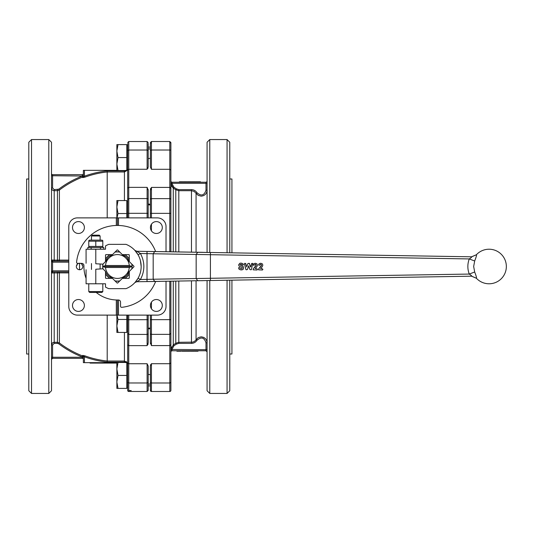 <?xml version="1.0" encoding="UTF-8"?>
<svg xmlns="http://www.w3.org/2000/svg" width="533" height="533" viewBox="0 0 533 533"><rect width="100%" height="100%" fill="white"/><g stroke="black" fill="none" stroke-linecap="round" stroke-linejoin="round"><path stroke-width="0.8" d="M260.544 268.465L262.383 268.819L262.849 269.558L262.383 270.018L258.505 269.831L258.758 268.732L261.55 265.214L260.677 264.321L259.318 265.327L258.565 264.708L259.191 263.715L260.71 263.249L262.276 263.788L262.849 265.128L262.163 266.853L260.544 268.465M260.71 263.249L259.185 263.715L258.565 264.708L258.958 265.294L259.811 264.988M262.842 269.558L262.383 270.018L258.505 269.831L258.752 268.732L261.283 266.007L261.317 264.555L260.67 264.321M262.383 268.819L262.842 269.278L262.383 268.819M255.16 268.465L257.006 268.819L257.466 269.558L257.006 270.018L253.122 269.831L253.375 268.732L256.166 265.214L255.294 264.321L253.941 265.327L253.182 264.708L253.808 263.715L255.327 263.249L256.893 263.788L257.466 265.128L256.786 266.853L255.16 268.465M254.428 264.988L253.581 265.294L253.182 264.708L253.801 263.715L255.32 263.249M257.466 269.558L256.999 270.018L253.122 269.831L253.375 268.732L255.9 266.007L255.933 264.555L255.294 264.321M256.999 268.819L257.466 269.278L256.999 268.819M239.763 267.892L238.537 267.826L239.177 269.365L241.103 269.951L242.548 269.705L243.441 268.965L243.494 266.846L239.89 264.854L241.016 264.201L243.068 265.128L243.481 264.548L242.908 263.642L241.029 263.095L239.723 263.329L238.611 264.948L239.224 266.28L242.282 267.506L242.089 268.545L241.116 268.819L239.284 267.586L238.537 267.826L239.177 269.365L241.109 269.951M241.016 264.201L242.595 265.148M241.029 263.095L239.73 263.329L238.617 264.948L239.224 266.28L242.282 267.506L242.095 268.545L241.123 268.819M245.8 263.648L244.953 263.289L244.507 263.848L245.853 269.471L246.293 269.818L247.452 269.485L248.658 265.834L249.87 269.485L250.996 269.818L251.443 269.471L252.722 263.462L251.536 263.648L250.597 266.96L249.111 263.289L247.812 263.628L246.726 266.913L245.8 263.648L244.594 263.462L245.846 269.471L246.293 269.818L247.452 269.485M248.658 265.834L249.87 269.485L251.003 269.818L251.443 269.471M252.369 263.289L251.536 263.648L250.856 266.747L250.343 266.753L250.856 266.747M249.557 263.635L249.118 263.289L247.812 263.628L246.726 266.913M190.174 351.207L189.835 350.774L190.174 351.207M186.323 351.207L186.27 350.774L186.27 351.207L189.628 351.207L189.835 350.774M189.328 351.207L189.628 350.774M188.222 351.207L188.222 350.774L189.328 350.774M188.022 351.207L188.222 350.774M194.672 350.774L194.672 351.207M194.985 350.774L194.598 350.774L194.985 351.207M190.601 350.774L190.601 351.207L191.154 351.207L191.154 350.774L190.174 350.774M186.323 350.774L188.022 350.774M185.837 351.207L185.837 350.774L184.924 350.774L184.924 351.207L185.837 351.207M182.066 351.207L182.066 350.774L181.966 351.207L184.924 351.207M182.066 350.774L184.924 350.774M176.876 350.774L176.876 351.207L180.96 351.207L180.96 350.774L171.966 350.774L205.998 350.774L194.871 350.774L194.871 351.207L195.351 350.774M181.966 350.774L180.96 351.207M181.493 350.774L180.96 350.774M191.154 351.207L194.292 351.207L194.292 350.774L191.154 350.774M195.351 351.207L198.016 351.207L198.016 350.774M105.494 363.093L105.834 363.093L105.494 362.653L105.487 363.093L108.272 363.093L108.272 362.653M109.598 362.653L109.945 363.093L108.272 363.093M99.644 362.653L99.644 363.093L105.074 363.093M99.071 362.653L99.345 363.093L99.345 362.653L99.345 363.093L97.033 363.093M90.617 363.093L90.177 363.093M96.859 363.093L96.127 363.093M96.187 363.093L90.417 363.093L90.757 363.093L90.417 362.653L90.41 363.093M109.965 362.653L109.965 363.093L110.071 362.653M115.534 362.653L115.534 363.093L112.743 363.093L112.743 362.653M111.963 363.093L112.743 363.093M112.017 362.653L112.363 363.093L112.363 362.653L112.363 363.093L110.071 363.093M116.887 363.093L116.421 362.653L116.414 363.093M126.801 362.653L124.429 361.028L107.2 361.028L107.14 362.087L124.429 362.087L125.875 362.653M107.2 315.116L107.2 361.028A95.074 95.074 0 0 1 84.814 355.817L84.454 356.817L83.375 356.397L83.375 362.653L116.867 362.653M186.27 350.774L185.837 350.774M183.539 181.793L186.204 181.793L186.204 182.226L183.066 182.226L183.066 181.793L183.539 182.226M187.523 182.226L187.523 181.793L187.19 182.226L195.864 182.226L195.864 181.793L196.397 181.793L196.397 182.226L205.998 182.226L171.966 182.226L179.341 182.226L179.341 181.793L179.814 181.793L179.341 182.226M187.523 181.793L187.736 182.226M187.736 181.793L188.029 182.226M188.029 181.793L189.135 181.793L189.135 182.226M189.135 181.793L189.335 182.226M195.864 182.226L196.397 182.226M189.335 181.793L191.094 181.793L191.094 182.226M186.204 182.226L187.19 182.226M186.204 181.793L186.757 181.793L186.757 182.226M182.686 182.226L183.066 182.226M182.686 181.793L182.886 182.226M182.379 182.226L182.759 182.226L182.379 181.793M196.397 181.793L200.488 181.793L200.488 182.226M192.433 182.226L192.433 181.793L191.52 181.793L191.52 182.226M192.433 181.793L194.618 181.793L194.618 182.226M195.391 182.226L195.391 181.793L194.618 181.793M179.814 181.793L182.486 181.793L182.486 182.226L179.814 182.226M129.286 273.982A14.045 14.045 0 0 1 124.889 278.386M109.918 278.386A14.045 14.045 0 0 1 105.521 273.982M122.583 278.386A12.965 12.965 0 0 0 129.286 271.683M105.521 271.683A12.965 12.965 0 0 0 112.223 278.386M207.077 190.168C206.744 193.785 204.765 195.784 201.134 196.164C204.765 195.784 206.744 193.792 207.077 190.168L205.998 190.168C204.266 195.518 201.261 196.377 196.997 192.746L196.071 193.306L198.229 195.391L201.134 196.164M191.474 343.379C193.859 343.292 195.698 342.253 196.997 340.254C201.267 336.629 204.272 337.489 205.998 342.832L207.077 342.832C206.744 339.215 204.765 337.216 201.134 336.836L198.229 337.609L194.692 341.227L192.839 342.133L178.802 342.306L175.783 343.239L176.383 344.125L178.802 343.379L191.474 343.379L191.474 280.871M201.414 336.843L203.426 337.302L205.245 338.502M105.521 259.018A14.045 14.045 0 0 1 109.918 254.614M124.889 254.614A14.045 14.045 0 0 1 129.286 259.018M112.223 254.614A12.965 12.965 0 0 0 105.521 261.317M129.286 261.317A12.965 12.965 0 0 0 122.583 254.614M118.02 144.603L126.801 144.603L126.801 157.568L118.02 157.568L116.867 164.051L116.867 144.603L118.02 144.603L116.867 151.086L118.02 157.568L116.867 164.051L118.02 170.533L116.867 170.533L116.867 164.051M116.867 381.914L116.867 362.467L118.02 362.467L116.867 368.949L118.02 375.432L116.867 381.914L118.02 388.397L116.867 388.397L116.867 381.914L118.02 375.432L126.801 375.432L126.801 388.397L118.02 388.397M170.886 312.158L170.886 319.474M126.801 315.116L126.801 319.474L118.02 319.474L116.867 325.956L116.867 315.116M150.359 327.962L149.273 328.941L150.359 327.962M170.886 206.211L170.886 213.526M116.867 217.884L116.867 200.561L118.02 200.561L116.867 207.044L118.02 213.526L117 217.884M150.359 158.288L148.194 158.654L148.194 166.996L148.194 148.114L148.194 148.92L150.359 148.92L150.359 143.47L150.359 147.115L148.194 147.115L148.194 143.484L148.194 148.407M102.816 246.419L102.816 241.202L88.771 241.202L88.771 246.419L102.816 246.419M88.771 240.576L89.531 240.136L102.063 240.136L102.816 240.576M91.476 240.136L91.476 235.999L100.117 235.999L100.117 240.136M91.476 269.458L91.476 263.542M100.117 263.995L100.117 269.005M91.476 235.999L92.302 235.166L99.291 235.166L100.117 235.999M102.816 283.789L102.816 291.564L88.771 291.564L89.637 292.43L95.793 292.43L92.555 292.43M88.771 291.564L88.771 283.789M131.784 268.925A14.584 14.584 0 0 0 131.991 266.5L129.279 267.473A11.913 11.913 0 0 1 126.401 274.308L129.286 271.424L129.286 277.846A0.54 0.54 0 0 1 128.746 278.386L122.323 278.386L133.83 266.88A0.54 0.54 0 0 0 133.83 266.12L125.215 257.506A11.913 11.913 0 0 0 109.591 257.506L108.406 258.692A11.913 11.913 0 0 0 105.527 265.527L129.279 265.527A11.913 11.913 0 0 0 126.401 258.692L129.286 261.576L129.286 255.154A0.54 0.54 0 0 0 128.746 254.614L122.323 254.614L125.215 257.506L117.786 250.077A0.54 0.54 0 0 0 117.02 250.077L109.591 257.506L112.483 254.614L106.06 254.614A0.54 0.54 0 0 0 105.521 255.154L105.521 261.576L108.406 258.692L102.889 264.208A14.691 14.691 0 0 0 102.889 268.792L95.793 269.232C83.255 269.891 83.255 269.891 95.793 269.232L95.793 283.789L86.073 283.789L86.073 269.738M102.956 268.859L105.521 271.424L105.521 277.846A0.54 0.54 0 0 0 106.06 278.386L112.483 278.386L109.591 275.494A11.913 11.913 0 0 0 125.215 275.494L117.786 282.923A0.54 0.54 0 0 1 117.02 282.923L108.406 274.308A11.913 11.913 0 0 1 105.527 267.473L102.816 266.5A14.584 14.584 0 0 0 103.022 268.925M475.889 257.659L474.676 260.997C476.122 257.292 476.729 255.207 476.489 254.741L471.665 256.813L210.415 252.482L471.665 256.813C471.985 256.979 471.179 257.686 469.253 258.931C467.394 263.975 467.394 269.025 469.253 274.069C471.179 275.314 471.985 276.021 471.665 276.187L210.415 280.518L471.665 276.187L476.489 278.259C476.729 277.793 476.122 275.708 474.676 272.003L473.664 266.5L474.676 260.997L469.253 258.931L153.184 253.761L154.717 251.603L136.828 251.263L140.439 253.488L153.184 253.761L153.184 279.239L140.439 279.512C144.983 270.837 144.983 262.163 140.439 253.488L138.1 254.814L134.882 250.397L138.1 254.814M82.542 265.161L81.995 265.108L82.229 264.615A3.238 3.238 0 0 1 79.277 269.725A3.238 3.238 0 0 1 76.952 264.615A3.238 3.238 0 0 1 80.423 263.369L81.749 263.369A2.159 2.159 0 0 1 83.914 265.527L83.914 266.5A33.492 33.492 0 0 0 86.073 278.333M82.828 266.5A3.238 3.238 0 0 1 79.903 269.725L79.59 269.278L79.277 269.725A3.238 3.238 0 0 1 76.785 268.119M76.952 264.615L77.185 265.108L76.639 265.161M155.636 281.457A41.054 41.054 0 0 1 121.731 307.328A1.079 1.079 0 0 1 120.538 306.255L120.538 302.151A2.159 2.159 0 0 0 118.379 299.992L117.407 299.992L117.407 315.116L116.321 315.116L116.321 299.972M78.757 263.369L77.651 263.369A1.079 1.079 0 0 1 76.579 262.169A41.054 41.054 0 0 1 155.636 251.543M131.917 264.208A14.691 14.691 0 0 1 131.917 268.792M114.981 280.884A14.584 14.584 0 0 0 119.832 280.884M119.832 252.116A14.584 14.584 0 0 0 114.981 252.116M48.796 393.447L48.796 139.553L51.501 142.251L51.501 390.749L48.796 393.447L31.514 393.447L31.514 139.553L28.809 142.251L28.809 390.749L31.514 393.447M127.667 382.467L128.746 382.98L128.746 391.475A1.079 1.079 0 0 1 127.667 390.396L127.667 362.94L128.746 363.739L147.115 363.739L147.115 391.475L128.746 391.475A1.079 1.079 0 0 1 127.667 390.396L127.667 389.516M127.667 143.604L127.667 201.641L126.801 201.641M150.359 385.885L148.194 385.885L148.194 390.396L147.115 391.475M148.194 390.396L148.194 366.004L148.194 374.346L150.359 374.712M147.148 169.254L128.746 169.261L128.746 141.525L147.115 141.525L148.194 142.604L147.115 141.525L147.115 150.02L148.194 150.533L148.194 143.484L148.194 147.115M148.194 333.418A1.079 0.999 180 0 1 147.115 334.424L147.115 345.644L148.194 342.606L148.194 315.116L148.194 328.928M150.359 205.038L149.273 204.059L148.194 204.072L148.194 217.884L148.194 190.394L147.148 187.363M51.814 260.784L51.814 261.543L52.58 262.176L52.58 261.097L51.501 260.017L51.814 260.784L51.501 260.017L54.199 260.111L54.199 261.097M68.784 270.824L52.58 270.824L51.814 271.457L51.814 272.216A1.079 1.079 0 0 0 51.501 272.983L59.39 272.909L59.39 342.959L57.444 342.306L54.199 342.306C52.554 342.472 51.654 343.379 51.501 345.018L52.347 343.045M68.784 262.176L52.58 262.176L52.58 271.903L51.501 272.983L52.58 271.903L68.784 271.903M51.814 174.351A1.079 1.079 0 0 1 51.501 173.585A1.079 1.079 0 0 0 52.58 174.664L52.58 175.743L82.289 176.023A97.053 97.053 0 0 0 58.737 189.188L54.199 189.621L52.58 187.982L51.501 187.982C51.648 189.621 52.547 190.521 54.199 190.694L57.444 190.694L59.39 190.041A95.98 95.98 0 0 1 82.682 177.023L82.682 177.596A1.079 1.066 180 0 0 83.375 176.603L84.454 176.183L84.814 177.183A95.074 95.074 0 0 1 107.2 171.972L107.2 217.884M51.501 357.257L52.58 357.257L52.58 358.336A1.079 1.079 0 0 0 51.501 359.415L52.58 358.336L82.289 358.336A1.079 1.079 0 0 1 83.375 359.415M83.375 362.653L83.375 357.257L52.58 357.257L52.58 345.018L51.501 345.018M116.867 170.347L83.375 170.347L83.375 176.603M125.875 170.347L124.429 170.913L107.14 170.913L107.2 171.972L124.429 171.972L127.234 170.347L124.429 171.972L124.429 200.561M83.375 173.758A1.079 0.993 0 0 1 82.289 174.751L82.289 175.743L83.375 175.743L83.375 170.347M83.375 356.977L83.375 356.397A1.079 1.066 -0 0 0 82.682 355.404L82.682 355.977A1.079 1.073 180 0 1 83.375 356.977L82.289 356.977L82.289 358.249A1.079 0.993 180 0 1 83.375 359.242M126.801 170.347L127.234 170.347M127.667 363.546L127.667 331.359L127.667 363.546L126.801 363.546M126.114 361.501L127.234 362.653M28.809 178.988L26.65 178.988L26.65 354.012L28.809 354.012M72.501 227.538A5.943 5.943 0 0 1 78.444 221.595A5.943 5.943 0 0 1 84.387 227.538A5.943 5.943 0 0 1 78.444 233.481A5.943 5.943 0 0 1 72.501 227.538M72.501 305.462A5.943 5.943 0 0 1 78.444 299.519A5.943 5.943 0 0 1 84.387 305.462A5.943 5.943 0 0 1 78.444 311.405A5.943 5.943 0 0 1 72.501 305.462M150.426 305.462A5.943 5.943 0 0 1 156.369 299.519A5.943 5.943 0 0 1 162.305 305.462A5.943 5.943 0 0 1 156.369 311.405A5.943 5.943 0 0 1 150.426 305.462M150.426 227.538A5.943 5.943 0 0 1 156.369 221.595A5.943 5.943 0 0 1 162.305 227.538A5.943 5.943 0 0 1 156.369 233.481A5.943 5.943 0 0 1 150.426 227.538M207.077 252.415L207.077 142.251L209.775 139.553L227.065 139.553L227.065 252.762M209.775 252.469L209.775 139.553M207.077 280.585L207.077 390.749L209.775 393.447L227.065 393.447L227.065 280.238M209.775 393.447L209.775 280.531M227.065 393.447L229.763 390.749L229.763 280.198M229.763 354.012L231.928 354.012L231.928 280.158M151.439 142.451L150.359 143.47L150.359 167.029L151.439 169.294L151.439 141.505L150.359 142.591L151.439 141.505L169.8 141.505L169.8 150.013A1.079 0.513 0 0 1 170.886 150.526L170.886 142.591L170.886 143.47L170.886 142.591L169.8 141.505L170.886 142.591M150.359 389.53L150.359 390.409A1.079 1.079 0 0 0 151.439 391.495L151.439 363.706L150.359 365.971L150.439 390.822M150.359 390.409L151.439 391.495L169.8 391.495A1.079 1.079 0 0 0 170.886 390.409L170.886 344.778L169.8 345.591L151.405 345.591M150.359 315.116L150.359 342.552L151.439 345.591L151.439 334.371A1.079 0.999 180 0 1 150.359 333.372M151.439 217.884L151.439 187.409L150.359 190.448L150.359 217.884M151.405 363.706L169.8 363.706L169.8 391.495A1.079 1.079 0 0 0 170.886 390.409L170.886 389.53M170.886 206.051L170.886 183.539L171.966 183.539L171.966 182.226L171.2 181.913A1.079 1.079 0 0 0 171.966 182.226A1.079 1.079 0 0 1 171.2 181.913L170.886 181.147A1.079 1.079 0 0 0 171.2 181.913A1.079 1.079 0 0 1 170.886 181.147L171.2 181.913M175.783 281.131L175.783 343.239L173.265 344.951L170.886 349.461L171.966 349.461L173.871 345.837L176.383 344.125M170.886 164.884L170.886 157.568M87.798 249.211L87.798 247.485L103.788 247.485L103.788 249.211M150.359 384.593L150.359 384.08L148.194 384.08M150.433 343.625L150.359 342.552M150.473 365.038L150.599 364.619M151.439 187.409L169.8 187.409L170.886 188.222L170.886 150.526M170.886 170.1L169.8 169.294L151.439 169.294M150.433 189.375L150.672 188.382M231.928 252.842L231.928 178.988L229.763 178.988M171.513 346.923L170.886 349.461L170.886 333.372L170.886 362.9L169.8 363.706L170.886 362.9L170.886 367.963M170.886 148.974L170.886 143.47A1.079 1.019 0 0 0 169.8 142.451M170.886 251.783L170.886 188.222M169.8 281.231L169.8 334.371L170.886 333.372L170.886 281.217M196.997 340.254L196.071 339.694L196.071 280.798M173.265 281.177L173.265 344.951L173.871 345.837M206.764 351.087L207.077 351.853A1.079 1.079 0 0 0 206.997 351.44A1.079 1.079 0 0 1 207.077 351.853L205.998 350.774L205.998 349.688L171.966 349.461M171.2 351.087L171.966 350.774L171.2 351.087A1.079 1.079 0 0 0 170.886 351.853L171.2 351.087L170.886 351.853A1.079 1.079 0 0 1 171.966 350.774L171.966 349.688L170.886 349.688M170.886 183.539L173.265 188.049L175.783 189.761L176.383 188.875L173.871 187.163L171.966 183.539M173.265 251.823L173.265 188.049L171.513 186.09M206.997 181.56A1.079 1.079 0 0 0 207.077 181.147L206.764 181.913L207.077 181.147A1.079 1.079 0 0 1 206.997 181.56M205.998 182.226L206.764 181.913L205.998 182.226L205.998 183.312L207.077 183.312M173.265 188.049L173.871 187.163M196.997 192.746C195.691 190.747 193.852 189.701 191.474 189.621L191.474 190.694L194.112 191.394L196.071 193.306L196.071 252.202M175.783 251.869L175.783 189.761L178.802 190.694L191.474 190.694L191.474 252.129M229.763 252.802L229.763 142.251L227.065 139.553M149.273 328.115L149.273 328.701L148.194 328.701M149.273 204.299L149.273 204.885M148.194 384.593L148.194 389.516M148.114 189.328L148.194 190.394M148.081 167.922L147.954 168.341M147.115 345.644L128.746 345.644L127.667 344.824L127.667 362.94M148.194 366.004L147.115 363.739M148.114 343.672L147.881 344.671M127.667 150.533L128.746 150.02L147.115 150.02L147.115 169.261L148.194 166.996M127.667 188.176L128.746 187.356L147.115 187.356L147.115 217.884M118.486 299.992L118.486 315.116L117.407 315.116M116.321 225.459L116.321 217.884L118.486 217.884L118.486 225.459M117.407 217.884L117.407 225.446M116.321 315.116L77.432 315.116A8.641 8.641 0 0 1 68.784 306.475L68.784 226.525A8.641 8.641 0 0 1 77.432 217.884L116.321 217.884M166.023 281.297L166.023 306.475A8.641 8.641 0 0 1 157.382 315.116L118.486 315.116M118.486 217.884L157.382 217.884A8.641 8.641 0 0 1 166.023 226.525L166.023 251.703M128.746 217.884L128.746 198.576L127.667 199.582L127.667 217.884M148.194 199.582A1.079 0.999 180 0 0 147.115 198.576L128.746 198.576L128.746 169.261L127.667 170.06L127.667 169.454L126.801 169.454M127.667 315.116L127.667 344.824M84.814 355.817L82.682 355.404M82.682 355.977L82.289 356.977A97.053 97.053 0 0 1 58.737 343.812L59.39 342.959A95.98 95.98 0 0 0 82.682 355.977M82.682 177.596L84.814 177.183M83.375 176.023A1.079 1.073 0 0 1 82.682 177.023L82.289 176.023L83.375 176.023M83.375 173.585A1.079 1.079 0 0 1 82.289 174.664L52.58 174.664M58.737 189.188L59.39 190.041L59.39 260.091L57.444 260.111L58.47 260.104M52.74 342.739L54.199 342.306L54.199 343.379L57.444 343.379L57.444 272.889L68.784 272.909M52.734 190.254L52.354 189.955M58.737 261.097A1.079 0.653 -90 0 0 59.39 260.091A1.079 0.653 90 0 1 58.737 261.097M68.784 261.097L52.58 261.097M58.737 271.903A1.079 0.653 -90 0 1 59.39 272.909M103.022 264.075A14.584 14.584 0 0 0 102.816 266.5L105.527 265.527M129.279 265.527L131.991 266.5A14.584 14.584 0 0 0 131.784 264.075M129.279 267.473L105.527 267.473M131.991 266.5L102.816 266.5M117.407 299.992A33.492 33.492 0 0 1 96.207 292.43M119.698 281.011A14.691 14.691 0 0 1 115.108 281.011M115.108 251.989A14.691 14.691 0 0 1 119.698 251.989M79.524 269.372L79.53 263.262A3.238 3.238 0 0 1 82.229 264.615M95.793 283.789L105.521 283.789L105.521 287.087A23.772 23.772 0 0 0 108.779 288.646L126.028 288.646A23.772 23.772 0 0 0 126.028 244.354L108.779 244.354A23.772 23.772 0 0 0 105.521 245.913L105.521 249.211L95.793 249.211L95.793 263.768L102.956 264.141M86.073 263.262L86.073 249.211L95.793 249.211M474.676 272.003L469.253 274.069L196.164 278.526L196.164 254.474L197.69 252.316L210.415 252.482L147.015 251.436L202.58 252.316M95.793 263.768C83.255 263.109 83.255 263.109 95.793 263.768M147.015 251.436L147.015 281.564L210.415 280.518L210.415 252.482L159.96 251.603M202.573 280.684L197.69 280.684L196.164 278.526L153.184 279.239L154.717 281.397L159.947 281.397L136.828 281.737L140.439 279.512L138.1 278.186L135.249 282.204M159.96 281.397L147.015 281.564M141.172 266.5L140.392 260.457M138.1 278.186L138.787 278.579M139.22 254.174L138.22 254.747M135.009 282.47L136.828 281.737M134.882 250.397L136.828 251.263L135.009 250.53M95.793 292.43L101.956 292.43L102.816 291.564M95.793 246.419L95.793 241.202M126.801 157.568L126.801 170.533L118.02 170.533M118.02 200.561L126.801 200.561L126.801 217.884M126.801 213.526L118.02 213.526M116.867 332.439L116.867 325.956L118.02 332.439L116.867 332.439M126.801 319.474L126.801 332.439L118.02 332.439M117 315.116L118.02 319.474M118.02 362.467L126.801 362.467L126.801 375.432M190.074 351.207L190.074 350.774M188.822 351.207L188.822 350.774M191.081 351.207L191.081 350.774M185.504 351.207L185.504 350.774M185.257 351.207L185.257 350.774M184.778 351.207L184.778 350.774M184.551 351.207L184.551 350.774M183.026 351.207L183.026 350.774M182.739 351.207L182.739 350.774M182.306 351.207L182.306 350.774M180.8 351.207L180.8 350.774M180.334 351.207L180.334 350.774M179.601 351.207L179.601 350.774M178.675 351.207L178.675 350.774M177.209 351.207L177.209 350.774M191.627 351.207L191.627 350.774M193.825 351.207L193.825 350.774M192.726 351.207L192.726 350.774M197.543 351.207L197.543 350.774M196.444 351.207L196.444 350.774M106.127 363.093L106.127 362.653M102.916 363.093L102.916 362.653M99.764 363.093L99.764 362.653M96.759 363.093L96.759 362.653L96.759 363.093M97.899 363.093L97.899 362.653M97.559 363.093L97.559 362.653M90.27 363.093L90.27 362.653M90.05 363.093L90.05 362.653L90.044 363.093M96.593 363.093L96.593 362.653M96.346 363.093L96.346 362.653M91.23 363.093L91.23 362.653M91.576 363.093L91.576 362.653M94.061 363.093L94.061 362.653M115.874 363.093L115.874 362.653M114.422 363.093L114.422 362.653M114.075 363.093L114.075 362.653M113.482 363.093L113.482 362.653M113.136 363.093L113.136 362.653M110.897 363.093L110.897 362.653M110.558 363.093L110.558 362.653M116.54 363.093L116.54 362.653M184.638 181.793L184.638 182.226M185.731 181.793L185.731 182.226M187.283 181.793L187.283 182.226M188.542 181.793L188.542 182.226M191.034 181.793L191.034 182.226M186.277 181.793L186.277 182.226M196.557 181.793L196.557 182.226M197.023 181.793L197.023 182.226M197.756 181.793L197.756 182.226M198.689 181.793L198.689 182.226M200.155 181.793L200.155 182.226M191.853 181.793L191.853 182.226M192.1 181.793L192.1 182.226M192.58 181.793L192.58 182.226M192.806 181.793L192.806 182.226M194.332 181.793L194.332 182.226M195.058 181.793L195.058 182.226M195.291 181.793L195.291 182.226M180.914 181.793L180.914 182.226M182.013 181.793L182.013 182.226M148.194 213.313L127.667 213.313M148.194 382.467L147.115 382.98L128.746 382.98L128.746 334.424L127.667 333.418M147.115 315.116L147.115 334.424L128.746 334.424L128.746 319.707L127.667 319.687M148.194 319.687L128.746 319.707L128.746 315.116M57.444 261.097L57.444 260.111L54.199 260.111L54.199 189.621M57.444 271.903L57.444 272.889M54.199 271.903L54.199 342.306M83.055 174.351A1.079 1.079 0 0 1 82.289 174.664L82.289 174.751M52.58 187.982L52.58 175.743L51.501 175.743M57.444 189.621L57.444 260.111M82.289 358.249L82.289 358.336A1.079 1.079 0 0 1 83.055 358.649M51.501 359.415L51.814 358.649A1.079 1.079 0 0 0 51.501 359.415M124.429 170.913L124.429 171.972M124.429 362.087L124.429 332.439M150.359 150.526L151.439 150.013L169.8 150.013L169.8 251.769M150.359 382.474L151.439 382.987A1.079 0.513 180 0 1 150.359 382.474M169.8 363.706L169.8 334.371L151.439 334.371L151.439 319.667L150.359 319.647M170.886 213.353L150.359 213.353M170.886 319.647L151.439 319.667L151.439 315.116M191.474 189.621L178.802 189.621L178.802 251.916M170.886 183.312L205.998 183.312L205.998 190.168M205.998 342.832L205.998 349.688L207.077 349.688M178.802 281.084L178.802 343.379M169.8 382.987L151.439 382.987L169.8 382.987L170.886 382.474M178.802 189.621L176.383 188.875M170.886 199.628A1.079 0.999 180 0 0 169.8 198.629L151.439 198.629A1.079 0.999 180 0 0 150.359 199.628M151.439 230.856L151.439 224.22M151.439 308.78L151.439 302.144M84.454 362.653L84.454 356.817A96.14 96.14 0 0 0 107.14 362.087M107.14 170.913A96.14 96.14 0 0 0 84.454 176.183L84.454 170.347M68.784 260.091L59.39 260.091M52.58 345.018L54.199 343.379M57.444 343.379L58.737 343.812M128.746 390.536L131.205 390.536M105.188 363.093L105.188 362.653M96.286 363.093L96.286 362.653M115.881 362.653L115.881 363.093M127.667 387.318L126.801 387.318M150.359 328.115L148.194 328.115M127.667 331.359L126.801 331.359M102.063 247.485L102.816 247.046M100.391 248.671L100.93 249.211M91.203 248.025L90.663 247.485M471.538 276.187L476.395 278.259A17.289 17.289 0 0 0 506.35 266.5A17.289 17.289 0 0 0 476.395 254.741L471.538 256.813M128.746 141.525L127.667 142.604L128.746 141.525M51.501 272.983L51.854 272.176M51.681 260.617L51.501 260.017M48.796 139.553L31.514 139.553M100.391 248.025L100.93 247.485M91.203 248.671L90.663 249.211M89.531 247.485L88.771 247.046M127.667 145.682L126.801 145.682M150.359 204.885L148.194 204.885"/></g></svg>
